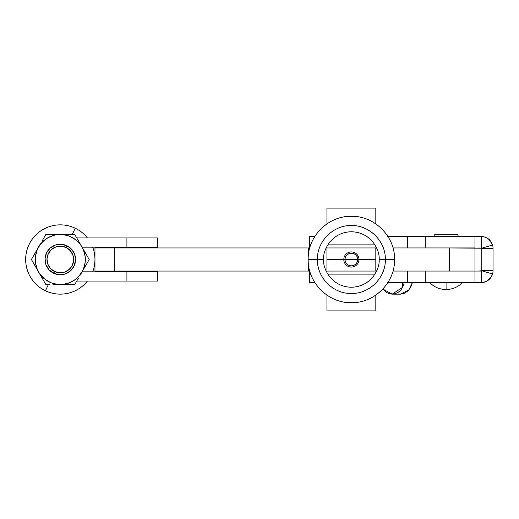 <?xml version="1.0" encoding="UTF-8"?>
<svg xmlns="http://www.w3.org/2000/svg" width="519" height="519" viewBox="0 0 519 519"><rect width="100%" height="100%" fill="white"/><g stroke="black" fill="none" stroke-linecap="round" stroke-linejoin="round"><path stroke-width="0.78" d="M309.058 271.048L309.759 271.048L309.058 271.048L308.448 269.964L309.337 269.406L308.448 269.964L309.058 271.048L94.971 271.048L114.225 271.048L114.225 247.952L94.971 247.952L94.971 271.048L94.971 247.952L309.759 247.952L309.058 247.952L308.448 249.036L309.058 247.952L114.225 247.952L114.225 271.048L309.058 271.048M308.876 249.451L308.448 249.036M311.562 282.602L314.884 282.602L309.408 282.602L309.408 271.048L309.408 282.602L314.877 282.602L311.621 282.602M309.408 236.398L309.408 247.952L309.408 236.398L314.877 236.398L309.408 236.398M308.448 269.964L308.876 269.549M75.21 228.224A34.65 34.65 0 0 1 87.426 237.942A34.65 34.65 0 0 0 75.21 228.224L72.225 234.478L75.21 228.224A34.65 34.65 0 0 0 29.025 244.598A34.65 34.65 0 0 0 87.426 281.058A34.65 34.65 0 0 1 45.4 290.776L48.377 284.522L45.4 290.776A34.65 34.65 0 0 1 29.025 244.598A34.65 34.65 0 0 1 75.21 228.224M92.687 247.18A34.65 34.65 0 0 1 92.687 271.82A34.65 34.65 0 0 0 92.687 247.18M76.754 237.942L157.51 237.942L126.908 237.942L126.908 247.18L82.086 247.18L157.51 247.18L157.51 237.942L157.51 247.18L126.908 247.18L126.908 237.942L76.754 237.942L74.749 234.478L78.324 240.667L74.749 234.478L57.194 234.478A25.217 25.217 0 0 1 63.415 234.478M157.51 271.82L157.51 281.058L157.51 271.82L126.908 271.82L157.51 271.82M63.415 284.522L74.749 284.522L63.415 284.522A25.217 25.217 0 0 1 57.194 284.522L63.727 284.483L60.301 284.717M40.19 274.707L45.854 284.522L40.19 274.707A25.217 25.217 0 0 1 37.076 269.316L36.797 268.829L37.076 269.316M37.076 249.684L33.19 256.418L37.076 249.684A25.217 25.217 0 0 1 40.19 244.293L39.34 245.493L40.19 244.293M66.867 245.721L66.043 247.459A13.338 13.338 0 0 1 72.349 265.235A13.338 13.338 0 0 1 54.566 271.541L53.736 273.279A15.265 15.265 0 0 0 74.087 266.065A15.265 15.265 0 0 0 66.867 245.721A15.265 15.265 0 0 1 74.087 266.065A15.265 15.265 0 0 1 53.736 273.279L59.51 274.746L65.407 273.889L70.526 270.84L74.087 266.065L75.547 260.291L74.691 254.401L71.641 249.282L66.867 245.721L61.099 244.254L55.202 245.111L50.084 248.16L46.522 252.935L45.062 258.709L45.919 264.599L48.961 269.718L53.736 273.279A15.265 15.265 0 0 1 46.522 252.935A15.265 15.265 0 0 1 66.867 245.721A15.265 15.265 0 0 0 46.522 252.935A15.265 15.265 0 0 0 53.736 273.279L54.566 271.541A13.338 13.338 0 0 1 48.261 253.765A13.338 13.338 0 0 1 66.043 247.459L66.867 245.721L64.058 244.702L66.867 245.721M52.97 284.522L60.301 284.522A25.022 25.022 0 0 1 38.633 246.986A25.022 25.022 0 0 1 81.976 246.986L83.812 250.171L81.976 246.986A25.022 25.022 0 0 1 81.976 272.014L89.197 259.5L81.976 272.014L77.999 277.191L75.54 279.352L69.877 282.621L63.558 284.308M47.787 237.832L53.827 235.328L57.038 234.692L63.954 234.478L60.301 234.478L66.782 235.328L69.877 236.379L75.54 239.648L80.16 244.267L81.976 246.986L78.324 240.667L83.812 250.171L81.976 246.986L83.423 249.924L85.116 256.237L85.116 262.763L83.423 269.076L81.976 272.014L83.812 268.836L81.976 272.014A25.022 25.022 0 0 1 60.301 284.522L56.629 284.522L60.301 284.522L53.827 283.672L50.726 282.621L45.069 279.352L40.45 274.733L38.633 272.014L40.469 275.193L36.797 268.829L38.633 272.014L37.186 269.076L35.493 262.763L35.493 256.237L37.186 249.924L38.633 246.986L36.797 250.164L40.469 243.807L38.633 246.986L42.61 241.809L47.793 237.832M60.301 234.283L45.854 234.478L49.383 234.478L45.854 234.478L42.286 240.66M74.749 284.522L67.58 284.522L74.749 284.522L78.324 278.34L74.749 284.522L76.754 281.058L157.51 281.058L126.908 281.058L126.908 271.82L82.086 271.82L126.908 271.82L126.908 281.058L76.754 281.058M87.426 256.425L74.749 234.478L63.954 234.478L74.749 234.478M31.406 259.5L34.981 253.311L31.406 259.5L40.469 275.193M66.043 247.459L60.995 246.181L55.844 246.927L51.375 249.587L48.261 253.765L46.982 258.806L47.729 263.957L50.395 268.427L54.566 271.541L59.614 272.819L64.765 272.073L69.235 269.413L72.349 265.235L73.627 260.194L72.874 255.043L70.214 250.573L66.043 247.459M37.005 249.853L39.34 245.493L37.005 249.853M37.005 269.147L39.34 273.507M45.854 284.522L42.279 278.333L45.854 284.522L49.383 284.522M80.14 275.193L83.812 268.836M63.954 284.522L60.301 284.522L63.571 284.308M87.419 262.582L85.622 265.689L87.419 262.582M56.629 234.478L45.854 234.478M36.797 250.164L40.469 243.807M53.736 273.279L56.552 274.298L51.173 271.735M65.407 273.889L68.112 272.618M85.629 253.317L89.197 259.5M482.865 236.528L481.424 236.398L481.424 247.946L481.424 236.398L485.096 237.079L488.385 238.87L490.968 241.595L492.576 245L481.794 248.218L492.576 245A11.937 11.937 0 0 1 493.05 248.329L481.807 248.329L481.807 270.671L493.05 270.671L493.05 248.329L481.807 248.329A0.383 0.383 0 0 0 481.794 248.218L449.603 247.952L449.603 271.048L474.95 271.048L392.987 271.048L407.454 271.054L407.454 282.602L387.401 282.602M387.401 236.398L407.454 236.398L407.454 247.946L474.95 247.946L392.987 247.952L449.603 247.952L449.603 271.048L392.987 271.048L407.454 271.054L407.454 282.602L387.862 282.602M345.057 259.5L343.799 259.5A7.577 7.577 0 0 1 351.369 251.923A7.577 7.577 0 0 1 358.947 259.5L357.688 259.5A6.319 6.319 0 0 0 351.369 253.181A6.319 6.319 0 0 0 345.057 259.5A6.319 6.319 0 0 0 351.369 265.819A6.319 6.319 0 0 0 357.688 259.5L345.057 259.5L357.688 259.5C358.078 251.352 344.661 251.352 345.057 259.5A6.319 6.319 0 0 0 351.369 265.819A6.319 6.319 0 0 0 357.688 259.5L358.947 259.5A7.577 7.577 0 0 1 351.369 267.077A7.577 7.577 0 0 1 343.799 259.5L345.057 259.5M385.338 259.5L379.104 259.5C380.219 267.609 371.902 286.858 351.369 287.234C330.843 286.858 322.526 267.609 323.642 259.5L317.407 259.5C316.94 277.646 333.224 293.929 351.369 293.462C369.522 293.929 385.805 277.646 385.338 259.5L394.563 259.5C395.154 282.576 374.452 303.284 351.369 302.687C328.293 303.284 307.585 282.576 308.182 259.5L317.407 259.5L308.182 259.5C307.585 236.424 328.293 215.716 351.369 216.313C374.452 215.716 395.154 236.424 394.563 259.5L385.338 259.5C385.805 241.354 369.522 225.071 351.369 225.538C333.224 225.071 316.94 241.354 317.407 259.5L323.642 259.5C322.526 251.391 330.843 232.142 351.369 231.766C371.902 232.142 380.219 251.391 379.104 259.5L385.338 259.5M375.821 310.894L375.821 295.103L375.821 310.894L326.925 310.894L326.925 295.103L326.925 310.894L375.821 310.894M375.821 271.048L326.925 271.048L375.821 271.048L375.821 259.5L375.821 271.048L326.925 271.048L326.925 259.5L343.799 259.5L326.925 259.5L326.925 247.952L375.821 247.952L375.821 259.5L358.947 259.5L375.821 259.5L358.947 259.5L375.821 259.5L375.821 247.952L326.925 247.952L375.821 247.952M328.306 244.099L374.439 244.099L328.306 244.099M374.439 274.901L328.306 274.901L374.439 274.901M326.925 271.048L326.925 259.5L343.799 259.5L326.925 259.5L326.925 247.952M326.925 208.106L375.821 208.106L375.821 223.897L375.821 208.106L326.925 208.106L326.925 223.897L326.925 208.106M436.168 234.192A2.212 2.212 0 0 0 433.949 236.398A2.212 2.212 0 0 1 436.168 234.192L455.993 234.192A2.212 2.212 0 0 1 458.206 236.398A2.212 2.212 0 0 0 455.993 234.192M462.442 282.602C457.92 287.124 452.471 289.433 446.081 289.531L446.081 282.602L446.081 289.531C439.69 289.433 434.234 287.124 429.719 282.602M387.862 236.398L481.424 236.398L485.602 237.274L489.209 239.564L492.576 245A11.937 11.937 0 0 1 493.05 248.329L493.05 270.671A11.937 11.937 0 0 1 492.576 274L490.968 277.406L486.828 281.149L483.293 282.401L478.576 282.602M478.576 236.398L483.286 236.593M474.95 282.602L407.454 282.602L425.21 282.602L425.21 271.054L407.454 271.054L425.21 271.054L425.21 282.602L474.95 282.602L474.95 271.054L481.424 271.054L481.424 282.602L481.424 271.054L481.794 270.782L492.576 274L481.794 270.782A0.383 0.383 0 0 0 481.807 270.671L493.05 270.671A11.937 11.937 0 0 1 492.576 274C490.715 279.287 486.997 282.154 481.424 282.602L474.95 282.602L474.95 271.054L425.21 271.054L474.95 271.054L474.95 236.398L407.454 236.398L407.454 247.946L392.987 247.946L425.21 247.946L425.21 236.398L425.21 247.946L474.95 247.946L474.95 236.398M485.239 281.869L486.128 281.499M478.765 247.946L481.794 248.218A0.383 0.383 0 0 1 481.807 248.329L481.807 270.671A0.383 0.383 0 0 1 481.794 270.782L478.765 271.054M490.014 240.375L488.859 239.253M402.699 282.602L402.699 287.254L400.72 290.121L398.196 292.314L395.296 293.683L392.208 294.15L389.114 293.689L386.214 292.314L382.847 289.077L392.202 294.15L402.699 287.254L402.699 282.602M398.43 293.994L400.486 294.15L404.528 293.248L408.096 290.822L410.808 287.137L412.358 282.602L408.81 290.069L400.246 294.15L392.202 294.15M404.301 282.602L402.699 287.254L404.301 282.602M490.935 241.549L489.261 239.609L486.809 237.845M483.131 282.433L484.461 282.128M485.109 281.914L487.646 280.662M308.429 269.886L308.429 264.087M308.429 254.913L308.429 249.107"/></g></svg>
